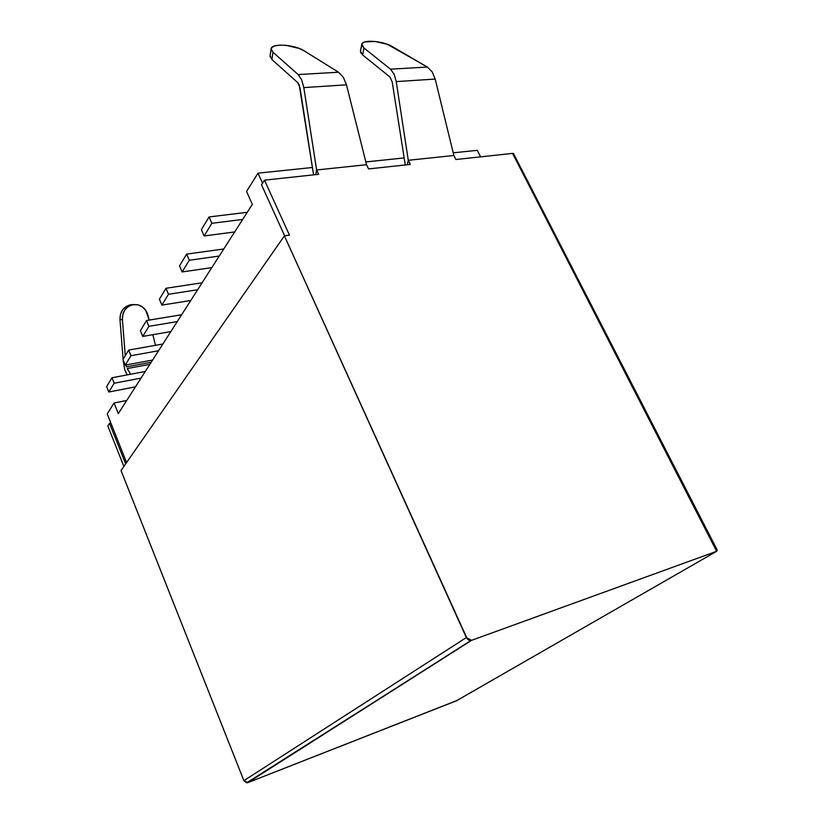<?xml version="1.0" encoding="UTF-8"?>
<svg xmlns="http://www.w3.org/2000/svg" width="824" height="824" viewBox="0 0 824 824"><rect width="100%" height="100%" fill="white"/><g stroke="black" fill="none" stroke-linecap="round" stroke-linejoin="round"><path stroke-width="1.24" d="M119.974 319.671L122.395 319.527C122.395 311.379 125.979 306.394 133.148 304.561L130.697 304.756C123.549 306.579 119.974 311.554 119.974 319.671L123.126 359.274L119.974 319.671L122.395 319.527L122.869 314.284L125.052 309.649L128.647 306.26L133.148 304.561L137.938 304.787L142.387 306.889L145.889 310.576L149.175 320.103L147.98 315.345C146.384 309.834 143.046 306.322 137.948 304.787L130.697 304.756L126.206 306.446L122.621 309.824L120.448 314.449L119.974 319.671M126.453 366.855L151.173 362.282L126.453 366.855L126.031 364.95L126.453 366.855M149.855 364.352L127.205 368.555L149.855 364.352M124.712 369.626L123.178 360.006L124.712 369.626L127.184 374.889L124.712 369.626M118.316 413.586L252.34 204.362L118.316 413.586L114.073 402.988L107.233 413.906L110.88 423.062L107.233 413.906L114.073 402.988L126.721 400.464L114.073 402.988L118.316 413.586M271.117 48.987L270.025 56.207L271.879 59.524L297.794 82.709L300.039 87.9L313.316 173.236L299.174 84.779L297.794 82.709L271.879 59.524L272.981 52.262L271.178 49.667L271.858 47.442L274.917 45.856L279.903 45.135L286.155 45.361L299.091 48.4L304.077 50.8L338.51 72.213L298.185 74.572L272.981 52.262L271.117 48.966C270.828 43.054 294.58 44.444 304.077 50.8L338.51 72.213L298.185 74.572L301.646 79.743L303.819 87.591L346.471 84.82L343.299 77.199L338.51 72.213L343.299 77.199L346.471 84.82L366.546 164.707L368.565 168.93L410.29 164.429L368.565 168.93L366.546 164.707L316.622 169.971L366.546 164.707L346.471 84.82L303.819 87.591L316.622 169.971L303.819 87.591L301.646 79.743L298.185 74.572L272.981 52.262L271.879 59.524L270.076 55.836M405.274 164.965L392.203 81.916L405.274 164.965M480.577 156.848L477.281 150.318L453.21 152.831L477.281 150.318L480.577 156.848M403.832 157.971L365.846 161.926L403.832 157.971M312.42 167.499L258.005 173.164L262.547 183.185L258.005 173.164L246.541 191.467L252.34 204.362L246.541 191.467L258.005 173.164L312.42 167.499M313.913 174.822L313.316 173.236L313.913 174.822M361.757 44.424L360.449 51.304L362.632 54.951L389.917 76.962L392.203 81.916L389.917 76.962L362.632 54.951L363.961 47.988L361.911 45.526L362.21 43.404L364.785 41.911L375.085 41.458L387.465 44.352L427.326 67.032L390.494 69.185L363.961 47.988L361.767 44.372C361.911 39.222 383.108 40.85 392.43 46.649L427.326 67.032L390.494 69.185L394.088 74.109L396.241 81.597L435.196 79.063L432.116 71.781L427.326 67.032L432.116 71.781L435.196 79.063L453.859 155.478L455.878 159.516L512.579 153.398L455.878 159.516L453.859 155.478L408.271 160.299L453.859 155.478L435.196 79.063L396.241 81.597L408.271 160.299L396.241 81.597L394.088 74.109L390.494 69.185L363.961 47.988L362.632 54.951L360.593 52.468L360.479 51.119M513.918 153.903L512.579 153.398L716.664 551.297L717.23 550.051L513.434 153.449L512.579 153.398L716.664 551.297L471.534 640.351L468.629 640.042L467.311 639.002L284.393 235.86L289.461 235.17L264.473 180.157L261.517 184.792L284.63 235.819L261.517 184.792L264.473 180.157L318.641 174.307L264.473 180.157L289.461 235.17L284.393 235.86L121.025 470.525L243.894 780.658L246.706 782.8L471.534 640.351L716.664 551.297L456.3 700.864L247.849 782.615L456.846 700.554M318.641 174.307L316.622 169.971L315.777 174.616L316.622 169.971L318.641 174.307M410.29 164.429L408.271 160.299L407.283 164.748L408.271 160.299L410.29 164.429M107.82 425.998L123.878 466.425L107.82 425.998L109.51 423.351L107.82 425.998M110.88 423.062L109.51 423.351L110.88 423.062L126.587 462.532L110.88 423.062M125.639 463.891L109.51 423.351L125.639 463.891M121.025 470.525L243.894 780.658L466.353 637.56L284.393 235.86L121.025 470.525M466.353 637.56L243.894 780.658L247.849 782.615L471.534 640.351L466.353 637.56M456.826 700.565L716.664 551.297M125.269 355.721L122.395 319.527L125.269 355.721M152.831 334.688L155.499 345.308L152.831 334.688M130.676 374.24L127.205 368.555L130.676 374.24M134.549 387.012L134.93 387.641L134.549 387.012M132.479 304.623L130.697 304.756M106.636 386.59L108.799 392.018L135.455 386.837L108.799 392.018L106.636 386.59L111.961 377.763L114.165 383.242L141.038 378.103L114.165 383.242L108.799 392.018L114.165 383.242L111.961 377.763L106.636 386.59M145.282 371.48L111.961 377.763L145.282 371.48M122.982 359.511L125.248 365.094L152.595 360.067L125.248 365.094L122.982 359.511L128.678 350.066L130.985 355.7L158.579 350.736L130.985 355.7L125.248 365.094L130.985 355.7L128.678 350.066L122.982 359.511M162.895 343.999L128.678 350.066L162.895 343.999M179.539 265.853L182.135 271.951L211.82 267.615L182.135 271.951L179.539 265.853L186.636 254.101L189.283 260.26L219.236 256.037L189.283 260.26L182.135 271.951L189.283 260.26L186.636 254.101L179.539 265.853M223.757 248.972L186.636 254.101L223.757 248.972M201.386 229.659L204.125 235.952L234.655 231.956L204.125 235.952L201.386 229.659L209.069 216.949L211.85 223.304L242.678 219.442L211.85 223.304L204.125 235.952L211.85 223.304L209.069 216.949L201.386 229.659M247.262 212.283L209.069 216.949L247.262 212.283M140.389 330.671L142.758 336.419L170.846 331.578L142.758 336.419L140.389 330.671L146.507 320.546L148.907 326.345L177.253 321.576L148.907 326.345L142.758 336.419L148.907 326.345L146.507 320.546L140.389 330.671M181.63 314.737L146.507 320.546L181.63 314.737M159.403 299.194L161.885 305.107L190.756 300.502L161.885 305.107L159.403 299.194L165.984 288.287L168.508 294.271L197.647 289.749L168.508 294.271L161.885 305.107L168.508 294.271L165.984 288.287L159.403 299.194M202.096 282.787L165.984 288.287L202.096 282.787M470.916 640.505L247.355 782.759"/></g></svg>
